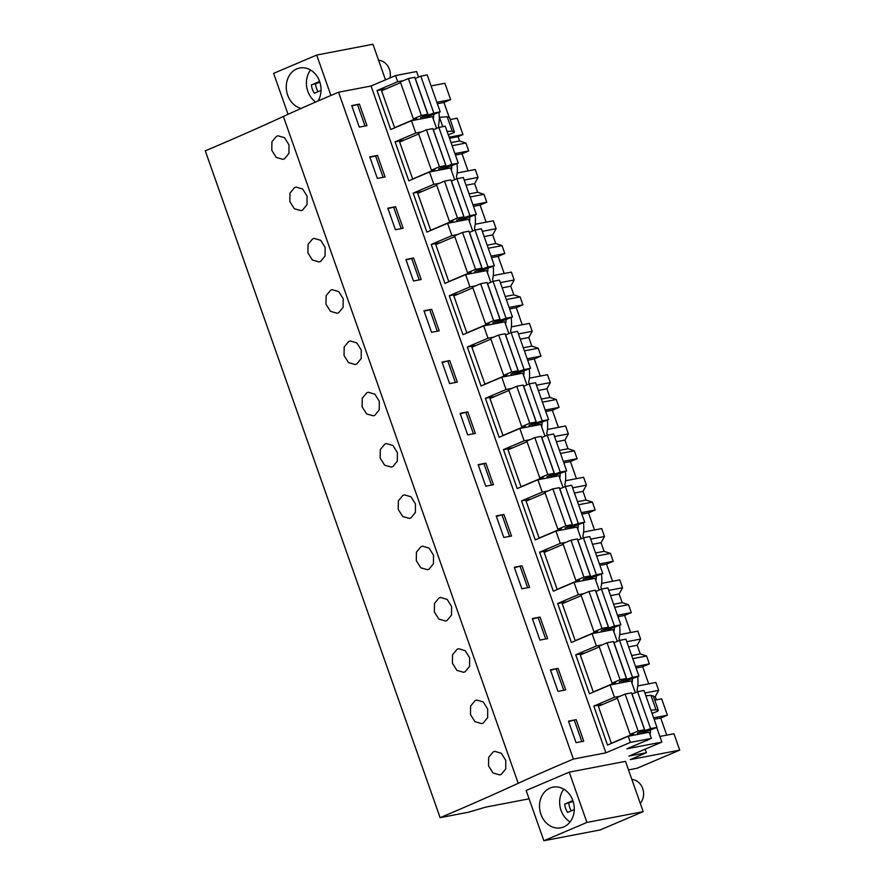 <?xml version="1.0" encoding="UTF-8"?>
<svg xmlns="http://www.w3.org/2000/svg" width="885" height="885" viewBox="0 0 885 885"><rect width="100%" height="100%" fill="white"/><g stroke="black" fill="none" stroke-linecap="round" stroke-linejoin="round"><path stroke-width="1.33" d="M518.212 783.302A524.595 51.275 160.6 0 1 440.11 817.674L205.276 150.826A524.595 51.275 160.6 0 0 283.377 116.466L518.212 783.302A353.082 34.515 160.6 0 1 573.38 759.076L338.546 92.239A353.082 34.515 160.6 0 0 283.377 116.466M418.528 77.106L416.57 71.541L395.54 75.579L371.047 86L338.546 92.239M419.512 76.696L418.45 76.895M431.084 85.922L444.889 83.278L450.653 99.64L443.96 102.483L449.016 116.842M440.11 817.674L468.541 812.209L485.378 807.208L529.097 798.812M653.617 717.835L667.423 715.191L661.659 698.818L654.734 700.146M667.423 715.191L660.73 718.034L666.759 735.136M628.505 769.895L637.111 768.235L679.724 750.115L673.961 733.753L659.878 736.453M451.04 142.607L459.603 140.969L458.076 136.644L462.955 134.575L457.191 118.214L450.266 119.541M459.603 140.969L465.93 143.038L468.718 150.937L462.025 153.78L468.054 170.882M469.105 193.903L477.668 192.255L474.625 183.626L478.033 177.409L475.256 169.5L457.158 172.984M477.668 192.255L483.995 194.335L486.783 202.234L480.09 205.077L486.119 222.179M487.17 245.2L495.733 243.552L492.691 234.912L496.098 228.695L493.321 220.796L475.223 224.27M495.733 243.552L502.06 245.632L504.837 253.53L498.155 256.373L504.184 273.476M505.235 296.497L513.798 294.849L510.756 286.209L514.163 279.992L511.386 272.093L493.277 275.567M513.798 294.849L520.126 296.929L522.902 304.827L516.221 307.67L522.25 324.773M523.301 347.794L531.852 346.146L528.81 337.506L532.228 331.289L529.44 323.39L511.342 326.864M531.852 346.146L538.191 348.214L540.967 356.113L534.286 358.967L540.304 376.07M541.366 399.08L549.917 397.442L546.875 388.803L550.293 382.585L547.505 374.687L529.407 378.16M549.917 397.442L556.256 399.511L559.032 407.41L552.351 410.253L558.369 427.366M559.431 450.376L567.982 448.739L564.94 440.099L568.358 433.882L565.57 425.984L547.472 429.457M567.982 448.739L574.321 450.808L577.097 458.707L570.416 461.55L576.434 478.663M577.496 501.673L586.047 500.036L583.005 491.396L586.423 485.179L583.635 477.28L565.537 480.754M586.047 500.036L592.386 502.105L595.163 510.003L588.481 512.846L594.499 529.96M595.55 552.97L604.112 551.333L601.07 542.693L604.488 536.476L601.7 528.577L583.602 532.051M604.112 551.333L610.44 553.402L613.228 561.3L606.535 564.143L612.564 581.246M613.615 604.267L622.177 602.619L619.135 593.979L622.542 587.762L619.765 579.863L601.667 583.348M622.177 602.619L628.505 604.698L631.293 612.597L624.6 615.44L630.629 632.543M631.68 655.564L640.242 653.915L637.2 645.276L640.607 639.058L637.831 631.16L619.732 634.633M640.242 653.915L646.57 655.995L649.358 663.894L642.665 666.737L648.694 683.839M656.404 699.825L655.265 696.572L658.672 690.355L655.896 682.457L637.797 685.93M436.847 102.295L450.653 99.64M449.149 137.219L462.955 134.575M645.165 749.197L646.404 752.737L628.936 756.1L661.869 742.084L626.912 748.798L651.404 738.378L630.374 742.415L605.882 752.836L573.38 759.076M679.724 750.115L630.253 759.618L646.404 752.737M656.725 727.503L661.869 742.084M637.62 676.649A32.789 17.811 67 0 1 637.056 689.902L637.687 691.672M619.555 625.352A32.789 17.811 67 0 1 619.002 638.605L619.622 640.375M601.49 574.055A32.789 17.811 67 0 1 600.937 587.308L601.557 589.078M583.425 522.758A32.789 17.811 67 0 1 582.872 536.011L583.492 537.781M565.36 471.473A32.789 17.811 67 0 1 564.807 484.714L565.427 486.484M547.295 420.176A32.789 17.811 67 0 1 546.742 433.418L547.361 435.188M529.23 368.879A32.789 17.811 67 0 1 528.677 382.121L529.296 383.891M511.176 317.582A32.789 17.811 67 0 1 510.612 330.824L511.242 332.605M493.111 266.285A32.789 17.811 67 0 1 492.547 279.538L493.177 281.308M475.046 214.989A32.789 17.811 67 0 1 474.482 228.241L475.112 230.011M456.981 163.692A32.789 17.811 67 0 1 456.417 176.945L457.047 178.715M438.916 112.395A32.789 17.811 67 0 1 438.363 125.648L438.982 127.418M433.296 119.055A24.039 13.065 67 0 0 433.738 114.607M451.361 170.351A24.039 13.065 67 0 0 451.804 165.893M469.426 221.648A24.039 13.065 67 0 0 469.869 217.19M487.491 272.945A24.039 13.065 67 0 0 487.934 268.487M505.556 324.242A24.039 13.065 67 0 0 505.999 319.784M559.751 478.121A24.039 13.065 67 0 0 560.183 473.674M541.686 426.824A24.039 13.065 67 0 0 542.118 422.377M523.621 375.528A24.039 13.065 67 0 0 524.053 371.08M613.936 632.012A24.039 13.065 67 0 0 614.378 627.553M595.882 580.715A24.039 13.065 67 0 0 596.313 576.257M577.817 529.418A24.039 13.065 67 0 0 578.248 524.96M632.001 683.308A24.039 13.065 67 0 0 632.443 678.85M645.685 740.811L647.378 740.491A24.039 13.065 67 0 0 647.864 739.882M650.066 734.605A24.039 13.065 67 0 0 650.508 730.147M620.175 696.185L614.478 697.28L610.141 684.968L631.171 680.93L635.297 692.656M630.374 742.415L628.206 736.265L649.236 732.227L651.404 738.378M421.481 131.931L415.773 133.027L411.437 120.725L432.466 116.687L436.593 128.402M439.535 183.228L433.838 184.323L429.502 172.011L450.531 167.973L454.658 179.699M457.6 234.525L451.903 235.62L447.567 223.308L468.596 219.27L472.723 230.996M475.665 285.822L469.957 286.917L465.632 274.604L486.661 270.567L490.788 282.293M493.73 337.119L488.022 338.214L483.686 325.901L504.715 321.863L508.853 333.59M511.795 388.415L506.087 389.511L501.751 377.198L522.781 373.16L526.907 384.875M529.861 439.712L524.152 440.807L519.816 428.495L540.846 424.457L544.972 436.172M547.926 490.998L542.217 492.093L537.881 479.792L558.911 475.754L563.037 487.469M565.991 542.295L560.282 543.39L555.946 531.088L576.976 527.051L581.102 538.766M584.056 593.592L578.347 594.687L574.011 582.374L595.041 578.336L599.167 590.063M602.121 644.888L596.413 645.984L592.076 633.671L613.106 629.633L617.232 641.359M395.54 75.579L397.708 81.741L377.021 90.535L390.75 129.52L411.437 120.725M415.784 78.267L415.142 78.389M403.416 80.646L397.708 81.741M371.047 86L605.882 752.836M628.206 736.265L607.519 745.059L593.791 706.075L614.478 697.28M610.141 684.968L589.454 693.774L575.726 654.789L596.413 645.984M592.076 633.671L571.389 642.477L557.661 603.493L578.347 594.687M574.011 582.374L553.324 591.18L539.596 552.196L560.282 543.39M555.946 531.088L535.259 539.883L521.53 500.899L542.217 492.093M537.881 479.792L517.194 488.586L503.465 449.602L524.152 440.807M519.816 428.495L499.129 437.29L485.4 398.305L506.087 389.511M501.751 377.198L481.064 385.993L467.335 347.008L488.022 338.214M483.686 325.901L462.999 334.696L449.27 295.712L469.957 286.917M465.632 274.604L444.945 283.41L431.216 244.426L451.903 235.62M447.567 223.308L426.88 232.113L413.151 193.129L433.838 184.323M429.502 172.011L408.815 180.817L395.086 141.832L415.773 133.027M359.288 127.13L366.998 125.659L359.41 104.109L351.71 105.592L359.288 127.13M521.873 588.79L529.573 587.319L521.984 565.769L514.285 567.252L521.873 588.79M540.049 617.066L532.35 618.549L539.927 640.087L547.638 638.616L540.049 617.066L532.482 618.936M413.594 258L405.894 259.482L413.483 281.021L421.183 279.538L413.594 258L406.038 259.869M431.548 332.317L439.248 330.835L431.659 309.296L423.959 310.768L431.548 332.317M377.475 155.406L369.775 156.888L377.353 178.427L385.063 176.956L377.475 155.406L369.908 157.276M395.54 206.703L387.829 208.185L395.418 229.724L403.117 228.253L395.54 206.703L387.973 208.572M485.743 486.208L493.443 484.726L485.854 463.176L478.154 464.658L485.743 486.208M503.919 514.473L496.219 515.955L503.808 537.494L511.508 536.022L503.919 514.473L496.352 516.342M449.613 383.614L457.313 382.132L449.724 360.593L442.024 362.065L449.613 383.614M467.789 411.89L460.089 413.361L467.678 434.911L475.378 433.429L467.789 411.89L460.233 413.76M558.114 668.363L550.415 669.845L557.992 691.384L565.703 689.902L558.114 668.363L550.547 670.233M576.179 719.66L568.469 721.131L576.058 742.681L583.757 741.199L576.179 719.66L568.612 721.529M284.461 158.846L288.952 153.382L288.997 144.841L284.572 137.728L278.023 135.803L276.474 136.301L271.916 141.777L271.795 150.328L276.264 157.43L282.912 159.344L284.461 158.846M465.101 671.803L469.592 666.339L469.636 657.798L465.211 650.685L458.662 648.749L457.114 649.247L452.556 654.734L452.434 663.285L456.903 670.387L463.552 672.301L465.101 671.803M374.786 415.319L379.267 409.855L379.311 401.325L374.886 394.201L368.337 392.276L366.788 392.774L362.231 398.261L362.109 406.812L366.589 413.903L373.227 415.817L374.786 415.319M338.656 312.737L337.108 313.235L330.459 311.321L325.979 304.219L326.111 295.667L330.669 290.18L332.218 289.683L338.756 291.619L343.192 298.732L343.148 307.272L338.656 312.737M356.721 364.034L355.162 364.531L348.524 362.618L344.044 355.516L344.165 346.964L348.723 341.477L350.283 340.979L356.821 342.904L361.246 350.029L361.213 358.569L356.721 364.034M302.526 210.143L307.018 204.678L307.062 196.138L302.637 189.025L296.088 187.1L294.539 187.598L289.981 193.074L289.849 201.625L294.329 208.727L300.977 210.641L302.526 210.143M320.591 261.44L319.042 261.938L312.394 260.024L307.914 252.922L308.046 244.371L312.604 238.884L314.153 238.397L320.702 240.322L325.127 247.435L325.083 255.975L320.591 261.44M428.982 569.21L427.422 569.708L420.773 567.794L416.304 560.692L416.426 552.14L420.983 546.664L422.532 546.167L429.081 548.092L433.506 555.205L433.462 563.745L428.982 569.21M410.917 517.913L409.357 518.411L402.719 516.497L398.239 509.395L398.361 500.844L402.918 495.368L404.467 494.87L411.016 496.795L415.441 503.908L415.397 512.448L410.917 517.913M392.851 466.616L391.292 467.114L384.654 465.2L380.174 458.098L380.296 449.547L384.853 444.071L386.402 443.573L392.951 445.498L397.376 452.611L397.332 461.151L392.851 466.616M483.166 723.1L487.657 717.635L487.701 709.095L483.276 701.982L476.727 700.046L475.179 700.544L470.621 706.031L470.488 714.582L474.968 721.684L481.617 723.598L483.166 723.1M447.036 620.507L445.487 621.005L438.838 619.091L434.369 611.989L434.491 603.437L439.048 597.961L440.597 597.464L447.146 599.388L451.571 606.502L451.527 615.042L447.036 620.507M501.231 774.397L499.682 774.895L493.034 772.981L488.553 765.879L488.686 757.328L493.244 751.841L494.792 751.343L501.341 753.268L505.766 760.392L505.722 768.921L501.231 774.397M288.045 114.32L273.62 73.366L316.686 55.058L372.961 44.25L385.506 79.849M330.924 95.458L316.686 55.058M318.058 100.978A20.709 17.269 -100.9 0 0 320.967 91.664A20.709 17.269 -100.9 0 0 299.738 67.99A20.709 17.269 -100.9 0 0 286.331 84.971A20.709 17.269 -100.9 0 0 301.088 108.435M437.356 103.755L443.96 102.483M447.135 131.522L452.235 131.135L447.179 116.765L439.491 117.362M447.179 116.765L449.326 117.583M386.28 88.754L377.021 90.535M433.849 129.564L433.207 129.686M359.41 104.109L351.843 105.979M357.606 104.872L365.062 126.024M452.235 131.135L454.392 131.953L453.983 132.606L448.286 134.797M449.425 117.152L454.392 131.953M442.777 126.688L439.27 116.743M449.525 138.292L458.076 136.644M643.207 811.633L625.496 761.354L569.221 772.163L526.155 790.482L543.866 840.75L600.141 829.942L643.207 811.633L586.921 822.431L543.866 840.75M569.221 772.163L586.921 822.431M567.661 792.197A20.709 17.269 -100.9 0 0 553.003 787.152A20.709 17.269 -100.9 0 0 539.927 801.644A20.709 17.269 -100.9 0 0 546.145 822.773A20.709 17.269 -100.9 0 0 560.802 827.818A20.709 17.269 -100.9 0 0 573.878 813.326A20.709 17.269 -100.9 0 0 567.661 792.197M654.126 719.295L660.73 718.034M652.057 713.399L657.743 711.219L658.241 710.124L653.185 695.754M658.152 710.567L656.006 709.748L650.906 710.135M632.554 693.807L631.912 693.928M603.05 704.305L593.791 706.075M574.376 720.423L581.832 741.575M653.097 696.196L650.94 695.378L645.84 695.776M466.063 185.264L474.625 183.626M464.227 180.053L478.033 177.409M454.912 153.592L468.718 150.937M452.124 145.682L465.93 143.038M404.345 140.051L395.086 141.832M451.914 180.85L451.273 180.982M455.421 155.052L462.025 153.78M375.671 156.169L383.128 177.321M484.128 236.56L492.691 234.912M482.292 231.35L496.098 228.695M472.977 204.877L486.783 202.234M470.189 196.979L483.995 194.335M422.41 191.348L413.151 193.129M469.979 232.147L469.338 232.279M473.486 206.349L480.09 205.077M393.736 207.466L401.193 228.618M502.193 287.857L510.756 286.209M500.357 282.647L514.163 279.992M491.042 256.174L504.837 253.53M488.255 248.276L502.06 245.632M440.476 242.645L431.216 244.426M488.044 283.443L487.403 283.565M491.551 257.635L498.155 256.373M411.802 258.763L419.247 279.914M520.258 339.154L528.81 337.506M518.422 333.944L532.228 331.289M509.096 307.471L522.902 304.827M506.32 299.572L520.126 296.929M458.541 293.942L449.27 295.712M506.109 334.74L505.457 334.862M509.616 308.931L516.221 307.67M431.659 309.296L424.103 311.166M429.867 310.06L437.312 331.211M538.323 390.451L546.875 388.803M536.487 385.24L550.293 382.585M527.161 358.768L540.967 356.113M524.385 350.869L538.191 348.214M476.595 345.238L467.335 347.008M524.174 386.037L523.522 386.159M527.681 360.228L534.286 358.967M449.724 360.593L442.168 362.463M447.932 361.357L455.377 382.508M556.388 441.737L564.94 440.099M554.552 436.526L568.358 433.882M545.226 410.065L559.032 407.41M542.45 402.166L556.256 399.511M494.66 396.524L485.4 398.305M542.24 437.334L541.587 437.455M545.746 411.525L552.351 410.253M465.997 412.653L473.442 433.805M574.453 493.034L583.005 491.396M572.617 487.823L586.423 485.179M563.291 461.362L577.097 458.707M560.515 453.463L574.321 450.808M512.725 447.821L503.465 449.602M560.305 488.631L559.652 488.752M563.811 462.822L570.416 461.55M485.854 463.176L478.287 465.056M484.062 463.939L491.507 485.091M592.508 544.33L601.07 542.693M590.682 539.12L604.488 536.476M581.356 512.658L595.163 510.003M578.58 504.76L592.386 502.105M530.79 499.118L521.53 500.899M578.37 539.927L577.717 540.049M581.876 514.119L588.481 512.846M502.127 515.236L509.572 536.387M610.573 595.627L619.135 593.979M608.736 590.417L622.542 587.762M599.422 563.944L613.228 561.3M596.634 556.045L610.44 553.402M548.855 550.415L539.596 552.196M596.424 591.213L595.782 591.346M599.93 565.415L606.535 564.143M521.984 565.769L514.417 567.639M520.192 566.533L527.637 587.684M628.638 646.924L637.2 645.276M626.801 641.714L640.607 639.058M617.487 615.241L631.293 612.597M614.699 607.342L628.505 604.698M566.92 601.711L557.661 603.493M614.489 642.51L613.847 642.643M617.995 616.701L624.6 615.44M538.246 617.83L545.702 638.981M653.584 696.893L655.265 696.572M644.866 693.01L658.672 690.355M635.552 666.538L649.358 663.894M632.764 658.639L646.57 655.995M584.985 653.008L575.726 654.789M636.061 667.998L642.665 666.737M556.311 669.126L563.767 690.278M415.187 78.522L420.806 76.143L433.816 113.081L440.21 111.853L422.311 118.634M440.21 111.853L427.201 74.915L420.806 76.143M400.595 82.67L381.59 90.757L394.588 127.683L416.901 118.192L413.35 118.878L421.371 115.47L427.765 114.242L420.574 117.628L433.816 113.081M427.765 114.242L414.755 77.305L408.372 78.533L400.341 81.94L413.35 118.878M395.44 127.528L394.588 127.683M415.297 78.466L428.307 115.404M408.372 78.533L421.371 115.47M433.252 129.807L438.872 127.44L451.881 164.367L458.275 163.15L440.376 169.931M458.275 163.15L445.266 126.212L438.872 127.44M418.66 133.967L399.655 142.054L412.653 178.98L434.966 169.489L431.415 170.174L439.436 166.756L445.83 165.528L438.639 168.924L451.881 164.367M445.83 165.528L432.82 128.602L426.426 129.829L418.406 133.237L431.415 170.174M413.505 178.814L412.653 178.98M433.362 129.763L446.372 166.701M426.426 129.829L439.436 166.756M451.317 181.104L456.937 178.737L469.946 215.663L476.34 214.435L458.441 221.217M476.34 214.435L463.331 177.509L456.937 178.737M436.725 185.253L417.72 193.339L430.718 230.277L453.031 220.785L449.48 221.471L457.501 218.053L463.895 216.825L456.704 220.221L469.946 215.663M463.895 216.825L450.885 179.898L444.491 181.126L436.471 184.534L449.48 221.471M431.57 230.111L430.718 230.277M451.427 181.06L464.437 217.998M444.491 181.126L457.501 218.053M469.382 232.401L475.002 230.034L488.011 266.96L494.405 265.732L476.506 272.514M494.405 265.732L481.396 228.806L475.002 230.034M454.79 236.549L435.774 244.636L448.784 281.574L471.097 272.082L467.545 272.768L475.566 269.35L481.96 268.122L474.758 271.518L488.011 266.96M481.96 268.122L468.95 231.195L462.556 232.423L454.536 235.83L467.545 272.768M449.635 281.408L448.784 281.574M469.492 232.357L482.502 269.283M462.556 232.423L475.566 269.35M487.447 283.698L493.067 281.33L506.076 318.257L512.47 317.029L494.571 323.81M512.47 317.029L499.461 280.102L493.067 281.33M472.856 287.846L453.839 295.933L466.849 332.871L489.162 323.379L485.611 324.054L493.631 320.647L500.025 319.419L492.823 322.804L506.076 318.257M500.025 319.419L487.015 282.492L480.621 283.709L472.601 287.127L485.611 324.054M467.7 332.705L466.849 332.871M487.558 283.654L500.567 320.58M480.621 283.709L493.631 320.647M505.512 334.995L511.132 332.616L524.141 369.554L530.535 368.326L512.636 375.107M530.535 368.326L517.526 331.388L511.132 332.616M490.921 339.143L471.904 347.23L484.914 384.167L507.227 374.676L503.676 375.351L511.696 371.943L518.09 370.715L510.888 374.101L524.141 369.554M518.09 370.715L505.081 333.778L498.686 335.006L490.666 338.424L503.676 375.351M485.765 384.001L484.914 384.167M505.623 334.95L518.632 371.877M498.686 335.006L511.696 371.943M523.566 386.291L529.197 383.913L542.195 420.851L548.589 419.623L530.701 426.404M548.589 419.623L535.591 382.685L529.197 383.913M508.986 390.44L489.969 398.527L502.979 435.453L525.292 425.973L521.73 426.647L529.761 423.24L536.155 422.012L528.953 425.397L542.195 420.851M536.155 422.012L523.146 385.075L516.751 386.302L508.731 389.721L521.73 426.647M503.819 435.298L502.979 435.453M523.688 386.247L536.697 423.174M516.751 386.302L529.761 423.24M541.631 437.588L547.262 435.21L560.26 472.147L566.654 470.92L548.766 477.701M566.654 470.92L553.656 433.982L547.262 435.21M527.051 441.737L508.034 449.823L521.044 486.75L543.357 477.258L539.795 477.944L547.815 474.537L554.209 473.309L547.019 476.694L560.26 472.147M554.209 473.309L541.211 436.371L534.817 437.599L526.796 441.018L539.795 477.944M521.885 486.595L521.044 486.75M541.753 437.533L554.751 474.471M534.817 437.599L547.815 474.537M559.696 488.885L565.327 486.507L578.325 523.444L584.719 522.216L566.831 528.998M584.719 522.216L571.721 485.279L565.327 486.507M545.116 493.034L526.099 501.12L539.109 538.047L561.422 528.555L557.86 529.241L565.88 525.834L572.274 524.606L565.084 527.991L578.325 523.444M572.274 524.606L559.276 487.668L552.882 488.896L544.861 492.303L557.86 529.241M539.95 537.892L539.109 538.047M559.818 488.83L572.816 525.767M552.882 488.896L565.88 525.834M577.761 540.171L583.392 537.803L596.39 574.73L602.785 573.502L584.897 580.294M602.785 573.502L589.775 536.576L583.392 537.803M563.17 544.319L544.164 552.417L557.163 589.344L579.476 579.852L575.925 580.538L583.945 577.12L590.339 575.892L583.149 579.288L596.39 574.73M590.339 575.892L577.341 538.965L570.947 540.193L562.915 543.6L575.925 580.538M558.015 589.178L557.163 589.344M577.883 540.127L590.881 577.064M570.947 540.193L583.945 577.12M595.826 591.468L601.446 589.1L614.456 626.027L620.85 624.799L602.95 631.58M620.85 624.799L607.84 587.872L601.446 589.1M581.235 595.616L562.229 603.703L575.228 640.64L597.541 631.149L593.99 631.835L602.01 628.416L608.404 627.188L601.214 630.585L614.456 626.027M608.404 627.188L595.395 590.262L589.012 591.49L580.98 594.897L593.99 631.835M576.08 640.475L575.228 640.64M595.937 591.423L608.946 628.361M589.012 591.49L602.01 628.416M613.891 642.764L619.511 640.397L632.521 677.324L638.915 676.096L621.016 682.877M638.915 676.096L625.905 639.169L619.511 640.397M599.3 646.913L580.294 655L593.293 691.937L615.606 682.446L612.055 683.131L620.075 679.713L626.469 678.485L619.279 681.881L632.521 677.324M626.469 678.485L613.46 641.559L607.066 642.787L599.045 646.194L612.055 683.131M594.145 691.771L593.293 691.937M614.002 642.72L627.011 679.647M607.066 642.787L620.075 679.713M631.956 694.061L637.576 691.683L650.586 728.62L656.98 727.393L639.081 734.174M656.98 727.393L643.97 690.466L637.576 691.683M617.365 698.21L598.36 706.296L611.358 743.234L633.671 733.742L630.12 734.417L638.14 731.01L644.534 729.782L637.344 733.167L650.586 728.62M644.534 729.782L631.525 692.844L625.131 694.072L617.111 697.491L630.12 734.417M612.21 743.068L611.358 743.234M632.067 694.017L645.077 730.944M625.131 694.072L638.14 731.01M378.614 60.302A13.662 11.394 79.1 0 1 390.307 76.088A13.662 11.394 79.1 0 1 390.053 77.913M310.58 70.026A20.709 17.269 -100.9 0 0 306.464 81.11A20.709 17.269 -100.9 0 0 315.702 102.007M321.034 90.414L314.385 93.246A14.757 12.301 -100.9 0 1 311.454 84.916L319.618 81.442M311.454 84.916L319.905 82.283M315.613 84.108A14.757 12.301 -100.9 0 0 318.058 91.686M631.879 779.464A13.662 11.394 79.1 0 1 643.561 795.25A13.662 11.394 79.1 0 1 640.253 803.27M563.833 789.188A20.709 17.269 -100.9 0 0 559.729 800.272A20.709 17.269 -100.9 0 0 570.117 821.911M574.299 809.576L567.639 812.408A14.757 12.301 -100.9 0 1 564.707 804.078L572.872 800.593M564.707 804.078L573.159 801.445M568.867 803.27A14.757 12.301 -100.9 0 0 571.312 810.848M650.94 695.378L656.006 709.748"/></g></svg>
